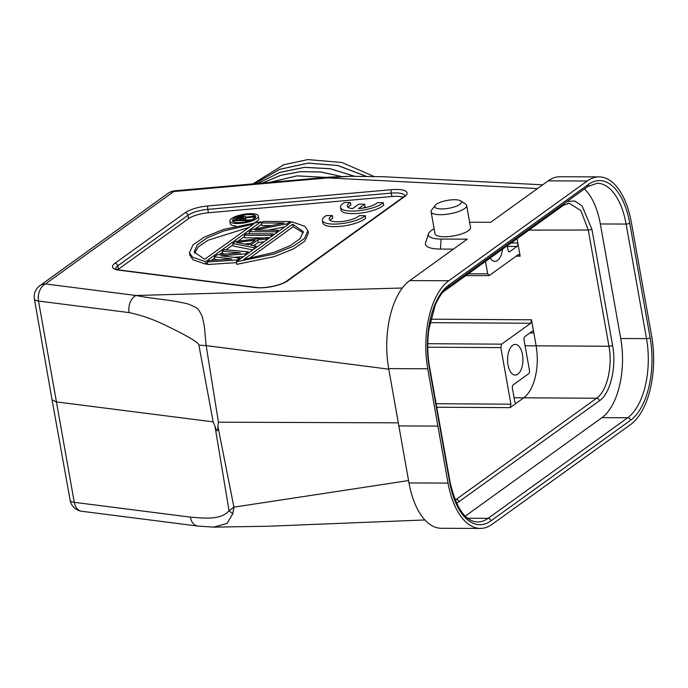 <?xml version="1.0" encoding="UTF-8"?>
<svg xmlns="http://www.w3.org/2000/svg" width="688" height="688" viewBox="0 0 688 688"><rect width="100%" height="100%" fill="white"/><g stroke="black" fill="none" stroke-linecap="round" stroke-linejoin="round"><path stroke-width="1.03" d="M434.145 228.837A24.811 7.336 169.9 0 0 431.307 230.549A24.811 7.336 169.9 0 0 428.461 233.808A24.811 7.336 169.9 0 0 441.085 239.063L467.255 239.157L409.738 280.601A69.024 34.546 90.2 0 0 388.677 368.63L408.982 482.942L448.034 483.088A69.024 34.546 -89.8 0 0 480.301 528.418A69.024 34.546 -89.8 0 0 492.118 524.316L630.664 424.496A69.024 34.546 -89.8 0 0 651.699 336.355L631.292 222.112A69.024 34.546 -89.8 0 0 599.05 176.885L559.998 176.747A69.024 34.546 90.2 0 0 548.181 180.849L490.664 222.293L469.62 222.215M448.034 483.088L427.73 368.777A69.024 34.546 -89.8 0 1 448.791 280.747L587.234 180.996A69.024 34.546 -89.8 0 1 599.05 176.885M431.092 211.732L435.022 233.791A18.043 5.332 -10.1 0 0 444.276 236.767A18.043 5.332 -10.1 0 0 462.276 233.671A18.043 5.332 -10.1 0 0 470.558 227.47L466.627 205.402A18.043 5.332 169.9 0 1 464.486 208.627A18.043 5.332 169.9 0 1 440.346 214.699A18.043 5.332 169.9 0 1 431.092 211.732A18.043 5.332 169.9 0 1 431.677 209.952L435.22 205.359A13.536 3.999 169.9 0 1 436.39 204.284A13.536 3.999 169.9 0 1 454.484 199.726A13.536 3.999 169.9 0 1 460.556 200.844A13.536 3.999 169.9 0 1 459.825 204.37A13.536 3.999 169.9 0 1 441.722 208.928A13.536 3.999 169.9 0 1 435.22 205.359M428.461 233.808L425.545 242.873A29.326 8.669 -10.1 0 0 440.466 249.082L453.418 249.125M408.982 482.942A69.024 34.546 90.2 0 0 441.249 528.281L480.301 528.418M584.422 188.968A61.808 30.934 -89.8 0 1 600.332 223.961L620.731 338.522A61.808 30.934 -89.8 0 1 601.94 417.65L465.234 516.138M430.009 322.646L530.672 323.257L531.497 319.791L533.836 332.94A2.709 1.359 90.2 0 0 532.572 331.152A2.709 1.359 90.2 0 0 532.108 331.315L524.875 336.527A2.709 1.359 90.2 0 0 524.05 339.992L529.45 370.29A2.709 1.359 -89.8 0 1 528.625 373.756L513.222 384.85A2.709 1.359 90.2 0 0 512.397 388.316L514.736 401.439A2.709 1.359 90.2 0 0 516 403.228A2.709 1.359 90.2 0 0 516.464 403.065L510.092 407.657L510.917 404.191L436.123 403.736M507.262 245.754L508.028 250.045A2.709 1.359 90.2 0 0 509.301 251.834A2.709 1.359 90.2 0 0 509.756 251.67L516.998 246.459A2.709 1.359 90.2 0 0 517.815 242.993L520.162 256.151L518.761 254.362M515.536 403.065L516.464 403.065L523.783 397.793C529.012 393.854 532.865 386.871 535.333 376.852C537.655 366.695 537.921 356.35 536.133 345.815L533.836 332.94L529.872 332.923M530.672 323.257L501.664 344.155L500.838 347.621L510.917 404.191M522.484 354.535A15.342 7.68 90.2 0 0 514.564 344.473A15.342 7.68 90.2 0 0 508.011 364.958A15.342 7.68 90.2 0 0 514.452 375.012A15.342 7.68 90.2 0 0 522.484 354.535M485.487 261.44L487.689 273.798L489.417 275.424L518.434 254.526M488.962 275.604L489.417 275.424M490.183 258.052A15.342 7.68 90.2 0 0 494.199 261.302A15.342 7.68 90.2 0 0 502.498 249.185M252.926 183.877L283.654 164.776L307.785 159.582L342.005 162.488L373.997 176.481M283.654 164.776L253.038 183.868M325.768 177.427L297.018 175.879L269.653 182.397M269.533 182.406L297.044 175.836L325.94 177.409M340.99 176.395L320.771 172L300.372 171.656L280.644 175.38L262.446 183.034M262.386 183.034L280.635 175.345L300.415 171.613L320.875 171.957L341.145 176.395M354.655 176.291L329.93 168.723L304.449 167.373L279.844 172.404L257.974 183.429L279.878 172.353L304.44 167.33L329.982 168.68L354.827 176.3M366.24 176.377L337.748 165.516L308.095 163.142L279.646 169.368L255.016 183.687M254.981 183.696L279.655 169.325L308.181 163.09L337.989 165.516L366.369 176.377M287.773 180.789L300.467 179.663M299.676 179.731L288.496 180.729M198.884 345.152L213.177 421.873L214.983 426.225C216.961 432.202 217.941 432.262 217.915 426.414L218.431 422.191L206.168 345.6L198.884 345.152C199.133 342.297 181.838 333.164 169.317 327.178C155.858 320.264 142.45 315.396 129.095 312.593A13.536 9.391 -82.7 0 1 136.043 295.496L45.468 283.946L173.711 191.548L327.798 177.9A13.536 3.689 -95.1 0 1 328.864 177.151L174.786 190.8A13.536 3.689 84.9 0 0 173.711 191.548A13.536 11.008 -125.8 0 0 168.07 193.294L39.818 285.701A13.536 11.008 54.2 0 1 45.468 283.946A13.536 9.391 97.3 0 0 38.519 301.043L74.27 502.326A13.536 9.391 97.3 0 0 81.752 511.279L197.817 526.071A13.536 9.391 -82.7 0 1 190.344 517.127L74.27 502.326A13.536 4.042 -10.2 0 1 70.142 500.253A13.536 13.536 0 0 0 81.752 511.279M213.177 421.873L56.167 401.861L52.047 399.814L70.142 500.253M168.07 193.294L168.07 193.294A13.536 13.536 0 0 1 174.786 190.8M129.095 312.593L38.519 301.043A13.536 3.939 170.1 0 1 34.4 299.013L52.047 399.797M424.9 519.965L267.4 526.26L213.65 527.137L226.98 523.456L232.785 513.798L233.92 507.142L229.044 510.754C220.633 520.326 204.173 518.202 190.344 517.127M217.915 426.414L233.92 507.142L408.56 480.568M232.785 513.798L229.044 510.754L214.983 426.225M402.351 288.005L136.043 295.496C151.162 298.308 154.989 298.386 164.036 299.71C174.511 300.905 187.91 303.666 189.527 304.526C197.688 308.37 197.619 307.166 202.1 316.265C203.743 322.483 204.637 327.419 204.792 331.074L206.168 345.617M388.78 369.198L206.168 345.6M542.686 184.814L383.345 176.739L349.418 176.266L327.798 177.9L537.483 188.564M328.864 177.151L350.837 176.274M117.777 269.696A18.043 5.332 169.9 0 1 118.353 269.24L188.581 218.646A18.043 5.332 169.9 0 1 208.378 212.764L391.885 196.51A18.043 5.332 169.9 0 1 396.219 196.321A18.043 5.332 169.9 0 1 403.065 197.232M229.844 221.132A14.482 4.283 169.9 0 1 236.491 216.152A14.482 4.283 169.9 0 1 250.931 213.667A14.482 4.283 169.9 0 1 258.361 216.049A14.482 4.283 169.9 0 1 251.713 221.029A14.482 4.283 169.9 0 1 237.274 223.514A14.482 4.283 169.9 0 1 229.844 221.132L230.299 223.677A14.482 4.283 -10.1 0 0 235.967 225.999M254.93 222.439A14.482 4.283 -10.1 0 0 258.817 218.595L258.361 216.049M189.845 254.061L189.922 255.36L193.01 259.78L206.013 264.235L207.415 263.22M211.474 260.305L214.544 258.086M219.377 254.603L222.379 252.444M226.025 249.813L233.069 244.739M238.048 241.153L244.472 236.526M248.325 233.757L249.46 232.931M255.136 228.846L261.517 224.245L261.062 221.699L223.574 229.405L204.224 237.179L192.941 244.98L189.467 252.814L189.922 255.36M236.792 264.347L274.28 256.641L293.63 248.867L304.913 241.067L308.387 233.232L307.932 230.686L304.457 238.521L293.174 246.321L273.824 254.096L236.337 261.801L236.792 264.347M234.135 257.346L243.569 256.59M218.517 259.849L214.776 259.393L214.321 256.848L217.176 254.792L240.482 252.814L222.164 251.197L222.611 253.743L225.999 254.044M236.99 261.328L236.758 260.03L207.2 261.982L207.647 264.527L236.483 262.618M268.346 238.745L268.114 237.437L235.7 241.445L232.845 243.5L233.301 246.046L252.788 249.95M253.743 245.728L258.181 242.529L264.089 241.806M273.334 235.15L273.102 233.843L246.39 233.748L244.249 235.287L244.704 237.833L264.347 237.902M268.2 237.919L269.481 237.919M267.942 230.213L284.772 226.902M290.431 222.826L290.198 221.527L263.487 221.424L261.354 222.964L261.801 225.509L271.605 225.544M273.188 234.324L274.469 234.333M322.431 220.401L322.887 222.946A22.558 6.674 -10.1 0 0 341.36 226.257A22.558 6.674 -10.1 0 0 365.663 218.216L365.208 215.671L359.317 215.654A15.755 4.661 169.9 0 1 342.435 221.459A15.755 4.661 169.9 0 1 329.199 219.18A15.755 4.661 169.9 0 1 332.356 215.55L326.387 215.533A22.558 6.674 -10.1 0 0 322.431 220.401A22.558 6.674 -10.1 0 0 340.913 223.712A22.558 6.674 -10.1 0 0 365.208 215.671M332.356 215.55L332.811 218.096A15.755 4.661 -10.1 0 0 330.034 220.341M350.441 202.547L344.473 202.53A22.558 6.674 -10.1 0 0 340.517 207.389A22.558 6.674 -10.1 0 0 358.998 210.709A22.558 6.674 -10.1 0 0 383.293 202.668L377.402 202.65A15.755 4.661 169.9 0 1 358.457 208.653L364.64 204.19L358.732 204.173L352.557 208.627A15.755 4.661 169.9 0 1 347.285 206.176A15.755 4.661 169.9 0 1 350.441 202.547L350.889 205.093A15.755 4.661 -10.1 0 0 348.119 207.337M340.517 207.389L340.973 209.935A22.558 6.674 -10.1 0 0 359.446 213.254A22.558 6.674 -10.1 0 0 383.749 205.213L383.293 202.668M363.264 208.06L365.096 206.735L364.64 204.19M238.504 222.62A11.868 3.509 -10.1 0 0 250.337 220.59A11.868 3.509 -10.1 0 0 255.781 216.514A11.868 3.509 -10.1 0 0 249.701 214.561A11.868 3.509 -10.1 0 0 237.867 216.591A11.868 3.509 -10.1 0 0 232.424 220.676A11.868 3.509 -10.1 0 0 238.504 222.62M249.159 220.065L252.599 219.661M249.314 220.934L249.151 219.988L242.554 219.971L245.401 217.915L245.771 219.979M248.239 221.252L249.151 219.988M233.593 221.854L233.378 220.659L248.144 220.719M245.9 217.176L244.292 216.213L240.164 216.686L237.403 217.761L233.378 220.659M245.822 216.703L245.779 217.184L254.508 216.127L254.887 218.225M253.709 219.068L253.339 216.969L254.508 216.127M253.339 216.969L245.401 217.915M243.853 217.666L240.671 219.962L235.958 219.945L239.957 217.288L242.976 216.935L243.853 217.666L243.75 217.055M240.129 219.962L241.067 219.67M239.553 219.954L239.14 217.649M240.413 219.833L239.957 217.288M241.35 219.472L240.92 217.047M242.357 218.75L242.03 216.935M243.191 218.148L242.976 216.935M189.467 252.814L192.563 257.235L205.557 261.689L206.013 264.235M205.557 261.689L261.062 221.699M253.623 224.064L204.723 259.299L194.171 251.98L197.181 244.954L207.002 237.962L223.695 230.987L253.623 224.064M194.566 253.218L198.402 246.734L207.905 240.267L248.97 227.41M236.337 261.801L291.841 221.811L304.836 226.275L307.932 230.686M243.776 259.436L292.675 224.211L303.227 231.529L300.217 238.547L290.396 245.547L273.695 252.513L243.776 259.436M248.875 258.636L293.131 226.756L292.675 224.211M293.131 226.756L303.288 232.828M239.845 259.273L239.613 257.974L220.865 255.841L245.306 253.863L248.162 251.808L248.394 253.115M236.758 260.03L239.613 257.974M214.321 256.848L231.933 258.98L209.333 260.442L207.2 261.982M248.162 251.808L224.297 249.658L222.164 251.197M245.539 255.171L245.306 253.863M266.204 240.284L265.972 238.977L268.114 237.437M258.181 242.529L257.725 239.983L265.972 238.977M256.228 247.465L255.996 246.166L250.604 245.117L257.725 239.983M254.096 249.004L253.863 247.706L255.996 246.166M253.863 247.706L232.845 243.5M255.102 240.224L236.543 242.486L248.686 244.851L255.102 240.224M244.765 244.085L250.759 243.354M271.192 236.689L270.96 235.382L273.102 233.843M244.249 235.287L270.96 235.382M278.322 231.555L278.09 230.248L254.784 230.162L286.991 223.832L290.198 221.527M276.18 233.094L275.948 231.787L278.09 230.248M249.606 233.757L249.237 231.693L275.948 231.787M261.354 222.964L284.084 223.05L252.444 229.379L249.237 231.693M287.223 225.139L286.991 223.832M460.556 200.844L465.466 203.932A18.043 5.332 169.9 0 1 466.627 205.402M587.234 180.996L548.181 180.849M409.738 280.601L448.791 280.747M441.085 239.063L440.466 249.082M427.73 368.777L388.677 368.63M448.894 284.978A64.509 32.293 90.2 0 0 429.269 367.573L449.677 482.125A64.509 32.293 90.2 0 0 490.914 520.876L630.509 420.299A64.509 32.293 90.2 0 0 650.134 337.705L629.726 223.144A64.509 32.293 90.2 0 0 588.489 184.401L448.894 284.978A2.709 2.202 54.2 0 1 448.129 287.163L587.724 186.586A2.709 2.202 -125.8 0 0 588.489 184.401M398.713 425.932L437.774 426.078M449.677 482.125A2.709 0.8 -10.1 0 0 449.995 481.643L429.596 367.091A2.709 0.8 169.9 0 1 429.269 367.573M629.726 223.144A2.709 0.8 169.9 0 1 626.106 224.056A61.808 30.934 90.2 0 0 597.175 183.257L587.724 186.586M630.509 420.299A2.709 2.202 -125.8 0 0 627.714 417.745A61.808 30.934 90.2 0 0 646.514 338.616L626.106 224.056L600.332 223.961M620.731 338.522L646.514 338.616A2.709 0.8 -10.1 0 0 650.134 337.705M449.995 481.643C455.903 507.821 465.079 521.272 477.532 522.003A61.808 30.934 90.2 0 0 488.119 518.322L627.714 417.745L601.94 417.65M467.634 518.245L488.119 518.322A2.709 2.202 54.2 0 1 490.914 520.876M456.626 503.367L599.411 400.794C610.437 393.433 616.732 366.962 612.578 345.342L591.878 229.104L582.1 205.996L574.824 201.008L567.118 201.438M563.455 205.265A2.709 2.202 -125.8 0 0 564.237 203.51M567.488 203.399L569.217 203.261L580.87 210.588L588.266 230.016L528.977 230.11M591.878 229.104A2.709 0.8 169.9 0 1 588.266 230.016L608.966 346.253A2.709 0.8 -10.1 0 0 612.578 345.342M514.074 397.759L596.616 398.24C606.954 391.3 612.836 366.523 608.966 346.253L525.082 345.772M531.497 319.791L430.757 319.18M516.163 256.151L520.162 256.151M517.049 238.702L517.815 242.993L511.124 242.967M599.411 400.794A2.709 2.202 -125.8 0 0 596.616 398.24L456.178 499.419A2.709 2.202 54.2 0 1 458.973 501.973M455.189 500.073L456.178 499.419L454.914 499.411M436.742 407.21L510.092 407.657M501.664 344.155L427.79 343.708M427.781 347.182L500.838 347.621M487.689 273.798L468.296 273.824M516.998 246.459L507.383 246.424M508.836 251.67L509.756 251.67M218.431 422.191L398.18 422.845M391.446 189.682L207.948 205.936A20.752 6.14 -10.1 0 0 185.175 212.704L114.956 263.298A20.752 6.14 -10.1 0 0 118.818 270.16L255.558 287.584A20.752 6.14 -10.1 0 0 287.636 280.859L404.613 196.579A20.752 6.14 -10.1 0 0 391.446 189.682A2.709 0.74 -95.1 0 0 391.274 193.122L207.776 209.376A18.043 5.332 -10.1 0 0 187.979 215.258L117.751 265.852A18.043 5.332 -10.1 0 0 115.584 268.853M207.948 205.936A2.709 0.74 84.9 0 0 207.776 209.376L208.378 212.764M404.811 195.676A18.043 5.332 -10.1 0 0 395.609 192.924A18.043 5.332 -10.1 0 0 391.274 193.122L391.885 196.51M404.613 196.579A2.709 2.202 -125.8 0 0 403.478 196.931L286.5 281.211A2.709 2.202 54.2 0 1 287.636 280.859M255.558 287.584A2.709 1.875 -82.7 0 1 256.357 287.446L119.609 270.014A2.709 1.875 97.3 0 0 118.818 270.16M114.956 263.298A2.709 2.202 54.2 0 1 117.751 265.852L118.353 269.24M188.581 218.646L187.979 215.258A2.709 2.202 -125.8 0 0 185.175 212.704M429.596 367.091C427.429 354.655 427.196 342.048 428.899 329.277L435.143 305.42C438.841 296.812 443.167 290.732 448.129 287.163M569.217 203.218L563.429 205.282L442.943 292.09M488.815 275.587L465.81 275.621M39.818 285.701A13.536 13.536 0 0 0 34.4 299.013M213.65 527.137L197.817 526.071M404.862 195.891L403.478 196.931M286.5 281.211C281.848 285.047 264.527 288.814 256.357 287.446M119.609 270.014L115.61 269.068"/></g></svg>
